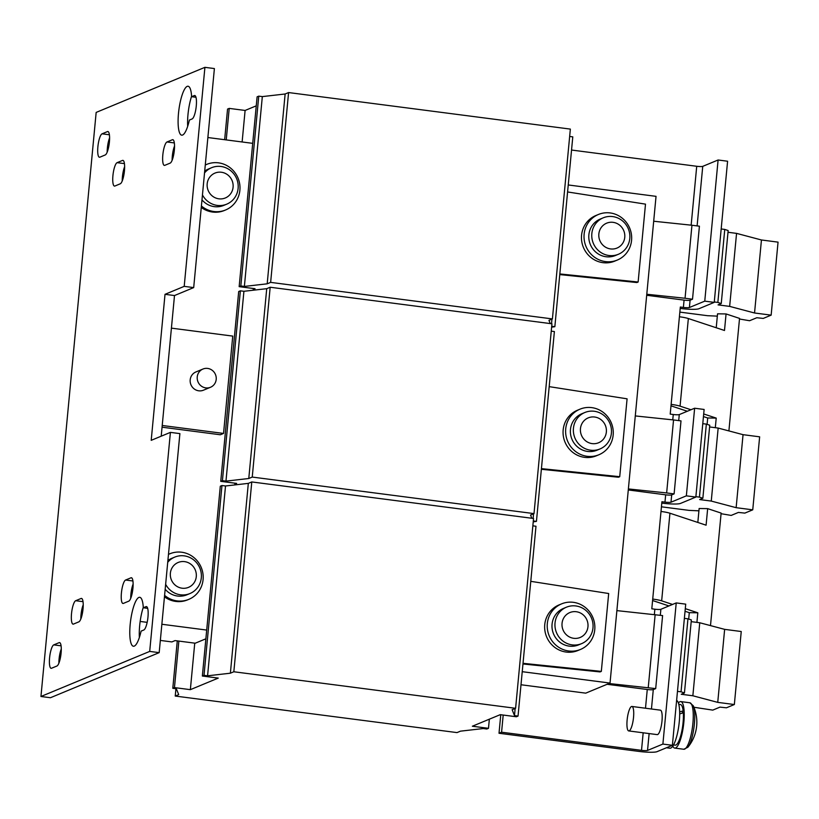 <?xml version="1.0" encoding="UTF-8"?>
<svg xmlns="http://www.w3.org/2000/svg" width="819" height="819" viewBox="0 0 819 819"><rect width="100%" height="100%" fill="white"/><g stroke="black" fill="none" stroke-linecap="round" stroke-linejoin="round"><path stroke-width="1.23" d="M132.934 588.216A11.845 2.907 97.4 0 1 128.757 601.166L123.382 603.398A11.845 2.907 97.4 0 1 122.963 603.46A11.845 2.907 97.4 0 1 121.499 592.168A11.845 2.907 97.4 0 1 125.594 580.036L130.968 577.804A11.845 2.907 97.4 0 1 131.388 577.743A11.845 2.907 97.4 0 1 132.934 588.216M174.345 150.153A11.845 2.907 97.4 0 1 170.168 163.114L164.793 165.336A11.845 2.907 97.4 0 1 164.373 165.397A11.845 2.907 97.4 0 1 162.909 154.105A11.845 2.907 97.4 0 1 167.004 141.974L172.369 139.752A11.845 2.907 97.4 0 1 172.789 139.68A11.845 2.907 97.4 0 1 174.345 150.153M83.036 608.896A11.845 2.907 97.4 0 1 78.859 621.846L73.485 624.078A11.845 2.907 97.4 0 1 73.065 624.139A11.845 2.907 97.4 0 1 71.601 612.847A11.845 2.907 97.4 0 1 75.696 600.716L81.071 598.484A11.845 2.907 97.4 0 1 81.49 598.423A11.845 2.907 97.4 0 1 83.036 608.896M196.273 105.989A11.845 2.907 97.4 0 1 192.107 118.939L189.394 120.065A24.672 6.061 97.4 0 1 181.716 135.176A24.672 6.061 97.4 0 1 178.88 109.93A24.672 6.061 97.4 0 1 188.063 86.241A24.672 6.061 97.4 0 1 191.605 96.703L194.308 95.577A11.845 2.907 97.4 0 1 194.727 95.516A11.845 2.907 97.4 0 1 196.273 105.989M61.097 653.06A11.845 2.907 97.4 0 1 56.92 666.021L51.546 668.243A11.845 2.907 97.4 0 1 51.126 668.314A11.845 2.907 97.4 0 1 49.672 657.012A11.845 2.907 97.4 0 1 53.757 644.881L59.132 642.659A11.845 2.907 97.4 0 1 59.552 642.598A11.845 2.907 97.4 0 1 61.097 653.06M124.447 170.843A11.845 2.907 97.4 0 1 120.27 183.794L114.895 186.026A11.845 2.907 97.4 0 1 114.476 186.087A11.845 2.907 97.4 0 1 113.012 174.795A11.845 2.907 97.4 0 1 117.107 162.664L122.481 160.432A11.845 2.907 97.4 0 1 122.891 160.37A11.845 2.907 97.4 0 1 124.447 170.843M109.408 142.004A11.845 2.907 97.4 0 1 105.231 154.955L99.857 157.187A11.845 2.907 97.4 0 1 99.437 157.248A11.845 2.907 97.4 0 1 97.973 145.956A11.845 2.907 97.4 0 1 102.068 133.825L107.443 131.593A11.845 2.907 97.4 0 1 107.862 131.531A11.845 2.907 97.4 0 1 109.408 142.004M147.973 617.055A11.845 2.907 97.4 0 1 143.796 630.006L141.093 631.132A24.672 6.061 97.4 0 1 133.405 646.242A24.672 6.061 97.4 0 1 130.569 620.997A24.672 6.061 97.4 0 1 139.752 597.307A24.672 6.061 97.4 0 1 143.294 607.77L145.997 606.644A11.845 2.907 97.4 0 1 146.417 606.582A11.845 2.907 97.4 0 1 147.973 617.055M596.887 258.722A24.672 23.679 67.5 0 0 617.291 260.063A24.672 23.679 67.5 0 0 631.664 238.841A24.672 23.679 67.5 0 0 618.795 215.827A24.672 23.679 67.5 0 0 598.392 214.486A24.672 23.679 67.5 0 0 584.029 235.708A24.672 23.679 67.5 0 0 596.887 258.722M608.978 255.508A19.738 18.95 -112.5 0 1 591.84 233.579A19.738 18.95 -112.5 0 1 603.265 217.803A19.738 18.95 -112.5 0 1 612.663 216.574A19.738 18.95 -112.5 0 1 629.791 238.503A19.738 18.95 -112.5 0 1 618.376 254.279A19.738 18.95 -112.5 0 1 608.978 255.508M618.376 254.279L615.407 255.508A19.738 18.95 -112.5 0 1 588.871 234.818A19.738 18.95 -112.5 0 1 600.286 219.042L603.265 217.803M613.062 222.338A13.473 12.93 67.5 0 0 598.853 233.947A13.473 12.93 67.5 0 0 610.554 248.925A13.473 12.93 67.5 0 0 624.764 237.305A13.473 12.93 67.5 0 0 613.062 222.338M598.392 214.486L595.833 215.54A24.672 23.679 67.5 0 0 581.746 241.431A24.672 23.679 67.5 0 0 602.989 262.674A24.672 23.679 67.5 0 0 614.731 261.128L617.291 260.063M629.719 708.834A12.336 3.03 97.4 0 1 631.92 706.459A12.336 3.03 97.4 0 1 633.691 715.069A12.336 3.03 97.4 0 1 630.937 728.552A12.336 3.03 97.4 0 1 628.746 730.927A12.336 3.03 97.4 0 1 626.965 722.327A12.336 3.03 97.4 0 1 629.719 708.834M628.746 730.927L657.207 734.623A12.336 3.03 -82.6 0 0 659.397 732.247A12.336 3.03 -82.6 0 0 662.151 718.754A12.336 3.03 -82.6 0 0 660.38 710.155L631.92 706.459M689.67 744.215A22.482 5.528 97.4 0 1 687.878 747.256A39.476 39.476 0 0 0 696.836 722.942A39.394 23.587 -3.5 0 0 696.836 722.604A38.81 30.733 -17.8 0 0 696.846 722A39.476 39.476 0 0 0 693.253 705.753A22.482 5.528 97.4 0 1 694.655 713.032A22.482 5.528 97.4 0 1 689.67 744.215M678.408 703.03A23.444 5.764 97.4 0 1 680.784 701.596A23.444 5.764 97.4 0 1 684.152 717.946A23.444 5.764 97.4 0 1 678.92 743.58A23.444 5.764 97.4 0 1 674.754 748.095A23.444 5.764 97.4 0 1 672.819 746.099M673.525 744.942L675.132 745.157A20.475 5.037 -82.6 0 0 678.777 741.215A20.475 5.037 -82.6 0 0 683.312 712.806L679.688 713.922M666.441 747.757L669.911 748.208A24.181 5.938 -82.6 0 0 674.221 743.56A24.181 5.938 -82.6 0 0 679.555 718.089A24.181 5.938 -82.6 0 0 676.617 700.399M576.259 611.721A13.473 12.93 67.5 0 0 562.049 623.331A13.473 12.93 67.5 0 0 573.75 638.308A13.473 12.93 67.5 0 0 587.96 626.689A13.473 12.93 67.5 0 0 576.259 611.721M555.036 622.962A19.738 18.95 -112.5 0 1 566.451 607.186A19.738 18.95 -112.5 0 1 575.849 605.958A19.738 18.95 -112.5 0 1 592.987 627.886A19.738 18.95 -112.5 0 1 581.572 643.662A19.738 18.95 -112.5 0 1 572.174 644.891A19.738 18.95 -112.5 0 1 555.036 622.962M581.572 643.662L578.593 644.891A19.738 18.95 -112.5 0 1 552.067 624.201A19.738 18.95 -112.5 0 1 563.482 608.425L566.451 607.186M560.083 648.105A24.672 23.679 67.5 0 0 580.487 649.447A24.672 23.679 67.5 0 0 594.85 628.224A24.672 23.679 67.5 0 0 581.992 605.21A24.672 23.679 67.5 0 0 561.588 603.869A24.672 23.679 67.5 0 0 547.225 625.092A24.672 23.679 67.5 0 0 560.083 648.105M561.588 603.869L559.029 604.924A24.672 23.679 67.5 0 0 544.932 630.814A24.672 23.679 67.5 0 0 566.175 652.057A24.672 23.679 67.5 0 0 577.927 650.511L580.487 649.447M202.938 369.041L195.905 371.959A9.869 9.47 67.5 0 0 190.192 379.842A9.869 9.47 67.5 0 0 203.46 390.192L210.503 387.274A9.869 9.47 67.5 0 0 216.206 379.392A9.869 9.47 67.5 0 0 202.938 369.041A9.869 9.47 67.5 0 0 197.236 376.924A9.869 9.47 67.5 0 0 210.503 387.274M221.386 172.246A13.473 12.93 67.5 0 0 207.176 183.855A13.473 12.93 67.5 0 0 218.878 198.822A13.473 12.93 67.5 0 0 233.087 187.213A13.473 12.93 67.5 0 0 221.386 172.246M204.535 172.911A19.738 18.95 -112.5 0 1 211.589 167.711A19.738 18.95 -112.5 0 1 220.987 166.472A19.738 18.95 -112.5 0 1 238.114 188.411A19.738 18.95 -112.5 0 1 226.699 204.177A19.738 18.95 -112.5 0 1 217.301 205.415A19.738 18.95 -112.5 0 1 202.457 194.922M226.699 204.177L223.73 205.415A19.738 18.95 -112.5 0 1 201.986 199.867M201.269 207.422A24.672 23.679 67.5 0 0 212.592 212.049A24.672 23.679 67.5 0 0 224.334 210.503L225.614 209.971A24.672 23.679 67.5 0 0 239.711 184.08A24.672 23.679 67.5 0 0 218.468 162.838A24.672 23.679 67.5 0 0 206.716 164.384A24.672 23.679 67.5 0 0 205.282 165.049M201.402 205.989A24.672 23.679 67.5 0 0 213.872 211.517A24.672 23.679 67.5 0 0 225.614 209.971M182.074 588.206A13.473 12.93 67.5 0 0 196.284 576.596A13.473 12.93 67.5 0 0 184.582 561.629A13.473 12.93 67.5 0 0 170.372 573.239A13.473 12.93 67.5 0 0 182.074 588.206M167.731 562.295A19.738 18.95 -112.5 0 1 174.775 557.094A19.738 18.95 -112.5 0 1 184.173 555.855A19.738 18.95 -112.5 0 1 201.31 577.784A19.738 18.95 -112.5 0 1 189.895 593.56A19.738 18.95 -112.5 0 1 180.497 594.799A19.738 18.95 -112.5 0 1 165.643 584.305M167.895 560.554A19.738 18.95 -112.5 0 1 171.806 558.323L174.775 557.094M164.465 596.805A24.672 23.679 67.5 0 0 175.778 601.433A24.672 23.679 67.5 0 0 187.531 599.887L188.81 599.354A24.672 23.679 67.5 0 0 202.907 573.464A24.672 23.679 67.5 0 0 181.664 552.221A24.672 23.679 67.5 0 0 169.912 553.767A24.672 23.679 67.5 0 0 168.468 554.422M164.599 595.372A24.672 23.679 67.5 0 0 177.058 600.9A24.672 23.679 67.5 0 0 188.81 599.354M594.666 417.025A13.473 12.93 67.5 0 0 580.456 428.644A13.473 12.93 67.5 0 0 592.147 443.611A13.473 12.93 67.5 0 0 606.357 432.002A13.473 12.93 67.5 0 0 594.666 417.025M573.443 428.276A19.738 18.95 -112.5 0 1 584.858 412.5A19.738 18.95 -112.5 0 1 594.256 411.261A19.738 18.95 -112.5 0 1 611.394 433.19A19.738 18.95 -112.5 0 1 599.979 448.966A19.738 18.95 -112.5 0 1 590.571 450.204A19.738 18.95 -112.5 0 1 573.443 428.276M599.979 448.966L597 450.204A19.738 18.95 -112.5 0 1 570.464 429.504A19.738 18.95 -112.5 0 1 581.879 413.728L584.858 412.5M578.49 453.409A24.672 23.679 67.5 0 0 598.894 454.76A24.672 23.679 67.5 0 0 613.257 433.538A24.672 23.679 67.5 0 0 600.399 410.514A24.672 23.679 67.5 0 0 579.995 409.172A24.672 23.679 67.5 0 0 565.622 430.395A24.672 23.679 67.5 0 0 578.49 453.409M579.995 409.172L577.436 410.237A24.672 23.679 67.5 0 0 563.339 436.117A24.672 23.679 67.5 0 0 584.582 457.36A24.672 23.679 67.5 0 0 596.334 455.814L598.894 454.76M571.549 150.041L696.723 166.277L691.154 225.164M643.171 732.8L641.512 750.347L501.576 732.206L503.194 715.048M651.453 708.998L653.286 689.598A4.934 0.665 -174.6 0 1 647.266 689.506L607.084 684.295M672.553 604.442L661.66 600.839A14.803 2.007 5.4 0 0 652.723 599.068L651.801 608.804L654.852 609.203L654.35 614.547M628.286 489.967L665.663 494.819L664.977 502.119L661.926 501.719L661.005 511.455A14.803 2.007 -174.6 0 1 669.942 513.226L706.091 525.184L707.657 508.63L699.139 508.517L697.829 522.45M690.96 409.746L680.067 406.152A14.803 2.007 5.4 0 0 671.13 404.381L670.208 414.107L673.259 414.506L672.757 419.86M646.693 295.28L684.07 300.123L683.384 307.422L680.333 307.033L679.412 316.769A14.803 2.007 -174.6 0 1 688.349 318.54L724.498 330.487L726.064 313.943L717.546 313.82L716.226 327.754M680.2 308.405L680.824 308.487A14.803 2.007 -174.6 0 0 698.894 308.743L714.24 302.375L704.76 301.146L689.403 307.514L690.089 300.215L692.516 299.211L699.416 226.198L691.953 225.245L685.053 298.259L692.516 299.211M661.793 503.101L662.417 503.183A14.803 2.007 -174.6 0 0 680.487 503.429L695.843 497.072L686.353 495.843L670.996 502.201L671.693 494.901L674.109 493.898L681.009 420.894L673.546 419.942L666.646 492.946L674.109 493.898M660.309 615.294L660.882 609.285L676.228 602.917L685.718 604.146L672.379 745.3L657.022 751.668A14.803 2.007 -174.6 0 1 638.953 751.412L499.017 733.261L500.767 714.731M697.112 225.911L702.743 166.359A4.934 0.665 5.4 0 1 696.723 166.277M702.743 166.359L718.099 159.992L704.76 301.146M718.099 159.992L727.589 161.23L714.24 302.375M660.882 609.285A4.934 0.665 5.4 0 1 654.852 609.203M616.881 610.616L662.602 615.581L655.702 688.595L653.286 689.598M676.228 602.917L662.888 744.072L647.532 750.429L649.129 733.568M678.716 420.597L679.279 414.588A4.934 0.665 5.4 0 1 673.259 414.506M679.279 414.588L694.635 408.231L686.353 495.843M694.635 408.231L704.125 409.459L695.843 497.072M703.695 413.964L716.216 418.099L707.698 417.977L703.449 416.574M687.346 411.251L671.549 406.029A4.934 0.665 5.4 0 0 670.986 405.866M685.288 608.65L697.808 612.796L689.291 612.673L688.697 619.051M652.589 600.562A4.934 0.665 5.4 0 1 653.142 600.716L668.939 605.937M685.042 611.271L689.291 612.673M501.576 732.206L499.017 733.261M710.493 625.614L721.129 513.083L707.657 508.63M697.808 612.796L696.908 622.389M641.512 750.347A4.934 0.665 -174.6 0 0 647.532 750.429M672.379 745.3L662.888 744.072M683.384 307.422A4.934 0.665 -174.6 0 0 689.403 307.514M684.07 300.123A4.934 0.665 -174.6 0 0 690.089 300.215M664.977 502.119A4.934 0.665 -174.6 0 0 670.996 502.201M665.663 494.819A4.934 0.665 -174.6 0 0 671.693 494.901M726.064 313.943L739.537 318.396L728.9 430.917M716.216 418.099L715.315 427.702M707.698 417.977L707.094 424.355M205.876 638.8L195.239 643.212L175.071 640.591L171.877 641.922L160.34 640.427M522.235 671.682L610.032 683.077L656.039 196.345L568.243 184.961M610.032 683.077L585.728 693.15L520.997 684.756M530.773 581.336L608.681 593.519L601.32 671.396L600.04 671.918L522.962 663.974M567.587 191.953L645.495 204.136L638.134 282.012L636.854 282.545L559.776 274.59M549.18 386.64L627.088 398.822L619.727 476.699L618.447 477.231L541.369 469.287M169.912 553.767L168.632 554.299A24.672 23.679 67.5 0 0 168.479 554.361M189.895 593.56L186.916 594.799A19.738 18.95 -112.5 0 1 165.182 589.25M206.716 164.384L205.436 164.916A24.672 23.679 67.5 0 0 205.282 164.988M204.699 171.171A19.738 18.95 -112.5 0 1 208.61 168.949L211.589 167.711M162.223 425.481L223.546 433.435L232.75 336.097L171.417 328.143M162.06 427.201L220.342 434.766L223.546 433.435M253.378 288.493L253.214 290.223M234.971 483.19L234.807 484.92M170.403 432.381L149.703 651.412L159.183 652.641L179.893 433.609L170.403 432.381L151.208 440.335L165.018 294.318L174.498 295.546L193.693 287.592L184.203 286.363L165.018 294.318M161.21 436.189L174.498 295.546M149.703 651.412L40.95 696.488L50.44 697.727L159.183 652.641M40.95 696.488L96.161 112.418L204.914 67.332L214.394 68.571L193.693 287.592M204.914 67.332L184.203 286.363M638.134 282.012L559.838 273.935M252.702 143.345L207.883 137.531M550.235 323.566L548.955 320.352L552.405 318.919L570.352 129.095L288.585 92.557L285.135 93.99L262.326 96.601L258.763 96.14L257.105 96.826L239.158 286.65L255.047 288.718L253.286 289.445M551.627 327.17L554.852 326.689L572.788 136.865L569.655 136.456M256.255 105.835L245.106 110.452L229.207 108.395L227.549 109.081L224.652 139.701M552.405 318.919L270.639 282.381L267.189 283.814L244.379 286.425L240.827 285.964L239.158 286.65M554.852 326.689L551.709 326.279M551.525 323.73L551.965 319.103M226.228 139.906L229.207 108.395M242.127 141.974L245.106 110.452M240.827 285.964L258.763 96.14M244.379 286.425L262.326 96.601M267.189 283.814L285.135 93.99M270.639 282.381L288.585 92.557M601.32 671.396L523.024 663.318M140.162 621.447L147.164 622.348M161.865 624.262L206.695 630.067M515.601 708.302L533.548 518.478L251.781 481.941L248.321 483.374L225.512 485.984L221.959 485.524L220.301 486.21L202.354 676.033L218.243 678.101L190.356 689.659L174.457 687.602L172.799 688.288L176.351 688.748L178.696 694.625L175.235 696.058L457.002 732.596L460.462 731.162L483.261 728.552L486.824 729.012L488.482 728.316L472.358 726.228L500.245 714.67L516.379 716.758L518.038 716.072L514.486 715.611L512.151 709.735L515.601 708.302L233.835 671.764L230.374 673.198L207.576 675.808L204.013 675.347L202.354 676.033M518.038 716.072L535.984 526.248L532.852 525.839M514.486 715.611L515.151 708.486M488.482 728.316L489.352 719.184M175.235 696.058L175.931 688.697M172.799 688.288L177.283 640.878M174.457 687.602L178.859 641.082M190.356 689.659L194.748 643.14M204.013 675.347L221.959 485.524M207.576 675.808L225.512 485.984M230.374 673.198L248.321 483.374M233.835 671.764L251.781 481.941M619.727 476.699L541.431 468.632M531.828 518.253L530.548 515.038L534.008 513.615L551.945 323.792L270.178 287.244L266.728 288.677L243.919 291.288L240.366 290.827L238.698 291.523L220.751 481.347L236.65 483.405L234.889 484.131M533.23 521.867L536.445 521.375L554.391 331.552L551.259 331.142M534.008 513.615L252.242 477.067L248.781 478.501L225.972 481.122L222.42 480.651L220.751 481.347M536.445 521.375L533.312 520.966M533.118 518.427L533.558 513.8M222.42 480.651L240.366 290.827M225.972 481.122L243.919 291.288M248.781 478.501L266.728 288.677M252.242 477.067L270.178 287.244M130.712 598.341A11.845 2.907 97.4 0 1 133.118 584.09M172.123 160.278A11.845 2.907 97.4 0 1 174.529 146.038M80.815 619.021A11.845 2.907 97.4 0 1 83.231 604.78M187.684 126.361A24.672 6.061 97.4 0 1 191.585 96.294M58.876 663.185A11.845 2.907 97.4 0 1 61.292 648.945M122.226 180.968A11.845 2.907 97.4 0 1 124.631 166.718M107.187 152.129A11.845 2.907 97.4 0 1 109.603 137.879M139.373 637.417A24.672 6.061 97.4 0 1 143.274 607.36M702.774 423.658L706.347 424.109L699.446 497.123L702.856 498.249L699.651 499.57L711.261 501.074L736.138 507.678L752.743 509.838L744.85 513.103L738.39 512.428L731.162 515.427L721.078 513.697M706.347 424.109L709.756 425.235L702.856 498.249M709.592 426.955L718.161 428.071L711.261 501.074M718.161 428.071L743.048 434.674L736.138 507.678M743.048 434.674L759.643 436.824L752.743 509.838M698.924 510.831L689.055 510.38L661.445 506.807M695.874 496.662L699.446 497.123M635.288 415.929L673.546 419.942M628.388 488.933L666.646 492.946M684.377 618.345L687.95 618.806L681.05 691.809L684.449 692.935L681.254 694.266L692.854 695.771L717.741 702.374L734.346 704.524L726.443 707.8L719.983 707.125L712.765 710.114L693.908 707.258M687.95 618.806L691.349 619.932L684.449 692.935M691.185 621.652L699.754 622.757L692.854 695.771M699.754 622.757L724.641 629.361L717.741 702.374M724.641 629.361L741.246 631.521L734.346 704.524M677.477 691.359L681.05 691.809M608.957 683.517L655.702 688.595M655.149 614.629L648.239 687.643M721.181 228.962L724.754 229.422L717.854 302.426L721.252 303.552L718.058 304.883L729.657 306.388L754.545 312.991L771.15 315.141L763.257 318.417L756.797 317.741L749.569 320.731L739.475 319.011M724.754 229.422L728.163 230.548L721.252 303.552M727.999 232.268L736.557 233.374L729.657 306.388M736.557 233.374L761.445 239.977L754.545 312.991M761.445 239.977L778.05 242.137L771.15 315.141M717.331 316.134L707.462 315.694L679.852 312.111M714.281 301.976L717.854 302.426M653.695 221.232L691.953 225.245M646.785 294.246L685.053 298.259M682.125 713.165L683.159 710.923A20.475 5.037 -82.6 0 0 680.394 704.535L678.787 704.33M679.657 711.875L683.159 710.923M143.294 607.77L147.655 608.333M191.605 96.703L195.966 97.266M680.784 701.596L689.823 702.774A23.444 5.764 97.4 0 1 693.191 719.123A23.444 5.764 97.4 0 1 687.96 744.758A23.444 5.764 97.4 0 1 683.793 749.262L687.878 747.256M647.266 689.506L645.495 708.22M652.723 599.068L661.005 511.455M671.13 404.381L679.412 316.769M661.66 600.839L669.942 513.226M680.067 406.152L688.349 318.54M146.806 606.746L145.997 606.644M102.068 133.825L109.398 134.766M108.251 131.695L107.443 131.593M117.107 162.664L124.437 163.616M123.28 160.534L122.481 160.432M53.757 644.881L61.087 645.833M59.941 642.761L59.132 642.659M195.117 95.68L194.308 95.577M75.696 600.716L83.026 601.668M81.88 598.597L81.071 598.484M167.004 141.974L174.324 142.926M173.178 139.854L172.369 139.752M125.594 580.036L132.924 580.978M131.777 577.907L130.968 577.804M689.823 702.774L693.253 705.753M674.754 748.095L683.793 749.262"/></g></svg>
